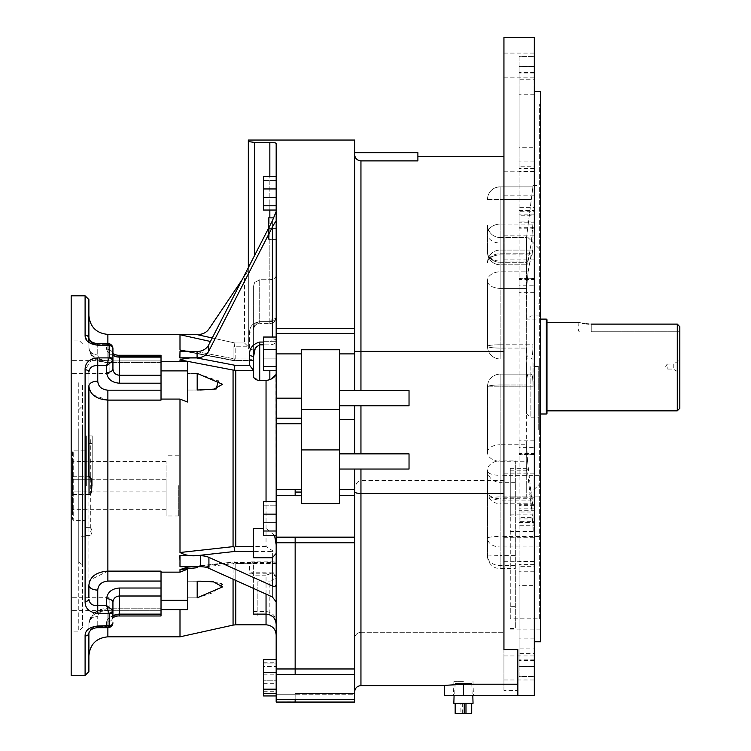 <?xml version="1.0" encoding="UTF-8"?>
<svg xmlns="http://www.w3.org/2000/svg" width="751" height="751" viewBox="0 0 751 751"><rect width="100%" height="100%" fill="white"/><g stroke="black" fill="none" stroke-linecap="round" stroke-linejoin="round"><path stroke-width="0.56" stroke-dasharray="3.75 2.82" d="M455.275 683.457L471.797 683.457L455.275 683.457M462.654 713.45L462.654 703.33L471.712 703.33L455.172 703.33L460.898 703.33L460.898 713.45L471.506 713.45M462.654 703.33L460.898 703.33M473.046 703.33L453.839 703.33M454.28 695.736L472.811 695.736L454.28 695.736M454.899 695.736L472.182 695.736L454.899 695.736M455.172 713.45L460.898 713.45M534.308 549.31L534.308 561.335L534.308 549.31M534.308 65.121L534.308 53.096L534.308 65.121M534.308 247.886L534.308 235.861L534.308 247.886M534.308 183.779L534.308 195.804L534.308 183.779M534.308 667.977L534.308 655.952L534.308 667.977M534.308 485.212L534.308 473.186L534.308 485.212M534.308 695.548L534.308 37.55M534.308 366.544L534.308 641.767L534.308 366.544M534.308 659.171L519.119 659.171L519.119 666.475L534.308 666.475L534.308 505.357L534.308 525.756L519.119 525.756L519.119 511.994L534.308 511.994M534.308 666.137L534.308 525.756M534.308 571.229L519.119 571.229L519.119 585.386L534.308 585.386L534.308 676.529L519.119 676.529L519.119 666.785L534.308 666.785M534.308 585.386L534.308 676.529L519.119 676.529L519.119 585.386M534.308 454.496L519.119 454.496L519.119 447.305L534.308 447.305L534.308 210.58L534.308 215.781L519.119 215.781L519.119 210.58L519.119 211.754L534.308 211.754M534.308 447.305L534.308 215.781M534.308 278.602L519.119 278.602L519.119 285.793L534.308 285.793L534.308 522.518L534.308 517.317L519.119 517.317L519.119 522.518L519.119 521.344L534.308 521.344M534.308 285.793L534.308 517.317M534.308 161.869L519.119 161.869L519.119 147.712L534.308 147.712L534.308 56.569L519.119 56.569L519.119 66.313L534.308 66.313M534.308 147.712L534.308 56.569L519.119 56.569L519.119 147.712M534.308 73.927L519.119 73.927L519.119 66.614L534.308 66.614L534.308 227.741L534.308 207.332L519.119 207.332L519.119 221.104L534.308 221.104M534.308 66.961L534.308 207.332M539.368 618.796L539.368 103.985L539.368 618.796L510.267 618.796L510.267 468.295L510.267 515.956L515.327 515.956L515.327 460.926L515.327 628.446L515.327 515.956M78.771 431.928L78.771 561.532L78.771 431.928M78.771 449.821L78.771 536.223L78.771 449.821M276.171 674.473L295.152 674.473L295.152 668.972L295.152 674.473L354.622 674.473L354.622 699.341L354.622 693.802L295.152 693.802L295.152 694.731L295.152 693.445L295.152 694.731L354.622 694.731L354.622 693.445L354.622 702.063L276.171 702.063L295.152 701.875L295.152 693.802L295.152 702.063L276.171 702.063L276.171 317.26C275.833 319.907 273.721 321.372 269.844 321.644C273.721 321.372 275.833 319.907 276.171 317.26L276.171 275.439C276.049 277.861 273.946 279.297 269.844 279.757C273.946 279.297 276.049 277.861 276.171 275.439L276.171 143.479C275.824 142.821 273.711 142.465 269.844 142.427L254.655 142.427L248.328 141.564M295.152 693.802L295.152 694.731L276.171 694.731L354.622 694.731L354.622 699.341L354.622 693.445L295.152 693.802M301.48 492.065L295.152 492.065L295.152 495.744L301.48 495.744L301.48 489.614L301.48 503.564L301.48 495.744M295.152 492.065L295.152 495.744L295.152 489.399L301.48 489.614L301.48 423.742L301.48 489.614M295.152 553.384L295.152 668.972L295.152 553.384M503.94 549.31L503.94 561.335L503.94 549.31M503.94 65.121L503.94 53.096L503.94 65.121M503.94 247.886L503.94 235.861L503.94 247.886M503.94 183.779L503.94 195.804L503.94 183.779M503.94 667.977L503.94 655.952L503.94 667.977M503.94 485.212L503.94 473.186L503.94 485.212M517.852 649.577L517.852 690.357L503.94 690.357L503.94 684.264L463.442 684.264C438.95 685.738 438.95 685.719 463.442 684.217M503.94 649.577L503.94 684.264M503.94 690.357L503.94 37.55M354.622 491.051L354.622 638.603C355.026 634.783 357.129 632.68 360.949 632.276L503.94 632.276L360.949 632.276L360.949 480.433C357.129 481.109 355.026 484.648 354.622 491.051L354.622 537.153L276.171 537.153M354.622 419.659L354.622 453.857L354.622 405.775L354.622 419.659L339.433 419.659L339.433 390.586L354.622 390.586L354.622 154.415L354.622 390.586L409.032 390.586L354.622 390.586L354.622 353.89L339.433 353.89L339.433 349.769L301.48 349.769L301.48 503.564L339.433 503.564L339.433 489.614L339.433 495.641L354.622 495.613M354.622 152.697L354.622 154.415L354.622 152.697L417.894 152.697L417.894 160.883L417.894 156.499L417.894 160.883L360.949 160.883L358.49 160.376M276.171 333.369L354.622 333.369L354.622 353.89M354.622 333.369L354.622 328.356L276.171 328.356M354.622 140.043L354.622 328.356M354.622 453.857L409.032 453.857L339.433 453.857L339.433 405.775L354.622 405.775L354.622 453.857L339.433 453.857L339.433 489.614L354.622 489.614M360.949 685.616L360.949 632.276C356.96 632.802 354.847 634.905 354.622 638.603L354.622 469.046L339.433 469.046L339.433 489.614M354.622 674.473L354.622 668.972L276.171 668.972M276.171 542.813L354.622 542.813L354.622 668.972M354.622 542.813L354.622 537.153M354.622 390.586L339.433 390.586L339.433 349.769L339.433 495.613M339.433 419.659L339.433 453.857L409.032 453.857L409.032 469.046L354.622 469.046M339.433 353.89L339.433 405.775L409.032 405.775L354.622 405.775M515.327 606.639L510.267 606.639L510.267 618.796M540.636 641.767L540.636 91.331M510.267 470.83L526.611 470.83L526.714 458.711L526.714 496.88L526.545 348.089L526.714 458.711L526.611 444.733L500.138 444.733L500.138 385L500.138 460.926A12.654 9.162 -0 0 0 487.483 470.088L487.483 555.975L487.483 470.088A12.654 12.251 0 0 0 500.138 482.339L500.138 555.59L515.327 555.59M487.483 225L487.483 252.139L487.483 225A12.654 12.523 -0 0 0 500.138 237.523L500.138 262.268L526.545 262.268L526.714 366.544L526.545 237.523L526.714 274.387L526.545 262.268L526.995 264.793L528.113 261.095L531.304 243.042L532.872 224.136L532.872 254.918L532.872 224.136L531.304 243.042L500.138 243.042A12.654 8.946 180 0 1 487.483 234.096A12.654 8.946 180 0 0 500.138 243.042L531.304 243.042L526.995 264.793L526.545 262.268L500.138 262.268L500.138 237.523L526.545 237.523L533.041 185.6L531.304 199.475L500.138 199.475L531.304 199.475L526.545 237.523L500.138 237.523L500.138 199.475L500.138 225L528.113 225L500.138 225L500.138 237.523A12.654 12.523 180 0 1 487.483 225L500.138 225L487.483 225M487.483 280.771L487.483 346.305L487.483 280.771A12.654 7.594 180 0 0 500.138 288.365L526.545 288.365L528.113 271.824L532.421 250.074L531.304 253.782L500.138 253.782A12.654 8.946 180 0 0 487.483 262.728A12.654 8.946 180 0 1 500.138 253.782L500.138 271.824A12.654 8.946 180 0 0 487.483 280.771A12.654 8.946 180 0 1 500.138 271.824L528.113 271.824L526.545 288.365L500.138 288.365L500.138 348.089L500.138 253.782L531.304 253.782L528.113 271.824L500.138 271.824L500.138 288.365A12.654 7.594 -0 0 1 487.483 280.771M503.94 480.433L360.949 480.433M339.433 390.586L409.032 390.586L409.032 405.775L339.433 405.775M444.461 695.736L517.852 695.736L517.852 690.357M276.171 489.399L295.152 489.614M301.48 353.89L301.48 423.742L301.48 353.89L276.171 353.89M487.483 452.318L487.483 386.793L487.483 452.318A12.654 7.594 0 0 1 500.138 444.733L500.138 461.264L527.577 461.264L531.802 500.082L500.138 500.082L500.138 461.264A12.654 8.946 -0 0 1 487.483 452.318M533.041 366.544L532.872 344.775L533.041 386.793L533.041 366.544L539.368 366.544L533.041 366.544M539.368 496.871L500.138 496.871L500.138 386.793L533.041 386.793C532.938 379.161 532.412 374.946 531.455 374.139L500.138 374.139L531.455 374.139C532.412 374.946 532.938 379.161 533.041 386.793L500.138 386.793L500.138 475.374C492.506 475.101 488.291 473.693 487.483 471.14M539.368 475.374L500.138 475.374L500.138 498.748L532.759 498.748L532.487 503.79L531.802 500.082M510.267 468.295L526.883 468.295L526.611 470.83C526.733 467.188 527.052 467.573 527.577 472.003L532.234 514.848L533.201 531.408L532.759 498.748M527.577 461.264L526.611 444.733M532.872 254.918L532.421 250.074L532.872 254.918L500.138 254.918A12.654 7.81 180 0 0 487.483 262.728A12.654 7.81 -0 0 1 500.138 254.918L500.138 344.775L532.872 344.775C532.872 353.167 532.346 357.898 531.304 358.959C532.346 357.898 532.872 353.167 532.872 344.775L500.138 344.775L500.138 254.918L532.872 254.918M528.113 358.959L500.138 358.959L528.113 358.959C527.258 358.396 526.742 354.772 526.545 348.089C526.742 354.772 527.258 358.396 528.113 358.959M528.113 374.139C527.258 374.702 526.742 378.326 526.545 385C526.742 378.326 527.258 374.702 528.113 374.139L500.138 374.139A12.654 12.654 0 0 0 487.483 386.793A12.654 12.654 0 0 1 500.138 374.139A12.654 12.654 0 0 0 487.483 386.793A12.654 12.654 0 0 1 500.138 374.139L500.138 385L526.545 385L500.138 385L500.138 374.139L500.138 386.793L500.138 374.139L528.113 374.139M510.267 606.639L510.267 515.956M515.327 496.852L510.267 496.852L515.327 496.852M339.433 469.046L339.433 453.857M357.41 159.775L356.453 158.968M355.655 157.954L354.735 155.645M354.669 155.204L354.622 154.415M463.442 695.736L453.444 695.736L473.44 695.736L463.442 695.736L463.442 684.264M463.442 681.307L453.895 681.307L463.442 681.307M515.327 565.569L500.138 565.569A12.654 9.594 180 0 1 487.483 555.975A12.654 12.654 0 0 0 500.138 568.629L500.138 546.953A12.654 8.693 180 0 1 487.483 538.26A12.654 1.812 180 0 1 500.138 536.449L500.138 496.871C492.365 497.059 488.15 498.166 487.483 500.185M500.138 358.959A12.654 12.654 0 0 1 487.483 346.305A12.654 12.654 0 0 0 500.138 358.959A12.654 12.654 0 0 1 487.483 346.305A12.654 12.654 0 0 0 500.138 358.959L500.138 348.089L526.545 348.089L500.138 348.089L500.138 358.959L500.138 344.775L500.138 358.959M487.483 491.135A12.654 12.654 0 0 0 500.138 503.79L500.138 498.748A12.654 7.613 180 0 1 487.483 491.135A12.654 8.946 -0 0 0 500.138 500.082L500.138 503.79L532.487 503.79M487.483 252.139A12.654 10.12 -0 0 0 500.138 262.268L500.138 264.793L500.138 262.268A12.654 10.12 180 0 1 487.483 252.139A12.654 8.946 180 0 0 500.138 261.095A12.654 8.946 180 0 1 487.483 252.139A12.654 12.654 0 0 0 500.138 264.793L500.138 243.042L500.138 261.095L528.113 261.095L500.138 261.095L500.138 264.793L526.995 264.793L500.138 264.793A12.654 12.654 0 0 1 487.483 252.139M500.138 186.915A12.654 12.56 -0 0 0 487.483 199.475L500.138 199.475L500.138 186.821L500.138 199.475L487.483 199.475A12.654 12.56 180 0 1 500.138 186.915L500.138 224.136A12.654 9.96 -0 0 0 487.483 234.096A12.654 9.96 180 0 1 500.138 224.136L532.872 224.136L500.138 224.136L500.138 186.915L532.872 186.915L500.138 186.915M273.815 217.865L268.576 217.865L268.576 239.381L268.576 228.21M276.077 239.381L268.576 239.381L276.171 239.372L276.171 228.623L268.576 228.623L276.171 228.623L276.077 239.381M263.517 672.323L276.171 672.323L276.171 659.707L276.171 663.95L263.517 663.95L276.171 663.95L276.171 693.417L276.171 659.707L263.517 659.707L263.517 695.952M276.171 659.707L276.171 680.81L263.517 680.81L276.171 680.81L276.171 693.417L276.171 672.323M276.171 666.484L276.171 695.952L276.171 662.241L276.171 666.484L263.517 666.484M263.517 683.335L276.171 683.335M263.517 662.241L276.171 662.241M263.517 674.849L276.171 674.849M263.517 691.709L276.171 691.709M263.517 689.174L276.171 689.174M263.517 693.417L276.171 693.417M276.171 176.335L263.517 176.335L263.517 210.045L263.517 176.335L263.517 197.429L276.171 197.429L276.171 210.045L276.171 176.335L276.171 210.045L276.171 176.335L276.171 197.429L263.517 197.429L263.517 210.045L276.171 210.045M263.517 180.578L276.171 180.578L263.517 180.578M263.517 188.952L276.171 188.952M263.517 205.802L276.171 205.802M276.171 337.039L263.517 337.039L263.517 370.75L263.517 337.039L263.517 358.133L276.171 358.133L276.171 370.75L276.171 337.039L276.171 370.75L276.171 337.039L276.171 358.133L263.517 358.133L263.517 370.75L276.171 370.75M263.517 341.283L276.171 341.283L263.517 341.283M276.171 501.537L263.517 501.537L263.517 535.247L263.517 501.537L263.517 522.63L276.171 522.63L276.171 535.247L276.171 501.537L276.171 535.247L276.171 501.537L276.171 522.63L263.517 522.63L263.517 535.247L276.171 535.247M263.517 505.78L276.171 505.78L263.517 505.78M263.517 349.656L276.171 349.656M263.517 366.507L276.171 366.507M263.517 514.153L276.171 514.153M263.517 531.004L276.171 531.004M93.143 394.942L107.872 400.105L161.024 400.105L161.024 398.875L161.024 400.105L161.024 399.081L179.996 399.081L187.59 402.048L187.59 361.606L187.59 402.048L187.59 361.606L161.024 361.606L161.024 366.159L161.024 356.312L119.259 356.312L119.259 355.251C117.297 355.411 115.1 354.801 112.669 353.421L112.932 354.425A6.327 5.266 -0 0 0 106.604 349.159A6.327 5.266 0 0 1 112.932 354.425L112.932 362.451L112.932 354.425C113.335 356.04 115.447 356.941 119.259 357.11L161.024 357.11L161.024 355.251L161.024 361.606L161.024 360.902L161.024 361.606L161.024 360.902L107.872 360.902C96.241 360.001 89.913 355.561 88.89 347.572L88.89 315.42M161.024 399.081L161.024 366.159L161.024 375.218L119.259 375.218C115.447 374.824 113.335 372.731 112.932 368.957A6.327 3.511 0 0 1 106.604 372.468C107.412 378.936 111.627 382.522 119.259 383.198L161.024 383.198L161.024 375.218M161.024 357.11L161.024 383.198M234.425 369.83L233.063 370.046L233.063 546.644L234.425 547.197L235.795 546.503L235.795 370.299L234.425 369.83L234.828 365.258L196.659 357.936C190.435 357.598 184.877 358.246 179.996 359.879L179.996 361.606L187.59 361.606L161.024 361.606L161.024 360.902L107.872 360.902L107.872 334.402M119.259 355.251L119.259 356.312C111.627 355.861 107.412 353.477 106.604 349.159C107.412 353.477 111.627 355.861 119.259 356.312L161.024 356.312L161.024 355.251L119.259 355.251L119.259 383.198M193.129 566.695L187.825 567.08L179.996 569.615L179.996 572.14L187.59 569.174L187.59 609.615L187.59 569.174L187.59 609.615L161.024 609.615L161.024 605.062L161.024 615.97L161.024 609.615L161.024 610.319L161.024 609.615L161.024 610.319L107.872 610.319C96.241 611.22 89.913 615.66 88.89 623.649L88.89 632.962L88.89 623.649C89.942 615.651 96.269 611.211 107.872 610.319L107.872 627.667M179.996 572.14L161.024 572.14L161.024 571.126L107.872 571.126L90.27 579.885M161.024 572.14L161.024 605.062L161.024 572.356L161.024 588.024L119.259 588.024C111.627 588.709 107.412 592.286 106.604 598.763A6.327 3.511 180 0 1 112.932 602.274C113.335 598.491 115.447 596.407 119.259 596.003L161.024 596.003L161.024 614.121L119.259 614.121C115.447 614.29 113.335 615.182 112.932 616.806L112.932 602.274M161.024 609.615L187.59 609.615L161.024 609.615L161.024 610.319L107.872 610.319L107.872 608.77L107.872 610.263C101.582 610.713 98.203 612.713 97.752 616.28C98.193 612.722 101.563 610.713 107.872 610.263L161.024 610.263L107.872 610.263L107.872 608.77L107.872 636.829M119.259 588.024L119.259 615.97L161.024 615.97L161.024 614.121M71.176 295.81L71.176 675.421M89.754 340.663L88.89 338.26A3.793 3.004 -0 0 0 85.098 335.256L85.239 336.767M86.938 340.485L88.196 341.846M107.872 343.564L107.872 360.902C96.269 360.02 89.942 355.57 88.89 347.572A8.862 7.369 180 0 0 97.752 354.941C98.193 358.499 101.563 360.508 107.872 360.968C101.582 360.518 98.203 358.509 97.752 354.941A8.862 7.369 180 0 1 88.89 347.572L88.89 338.26L88.89 347.572L88.89 342.437L97.752 345.207L109.139 345.638A3.793 2.797 180 0 1 112.932 348.436L112.744 347.253A3.793 2.732 -19.8 0 0 112.631 346.727L112.631 346.727A3.793 2.732 -19.8 0 0 109.064 345.207L108.013 343.564L106.604 344.625C109.74 344.108 111.786 344.981 112.744 347.253C111.786 344.981 109.74 344.108 106.604 344.625L108.013 343.564L97.752 343.564L97.752 345.207M112.744 360.959L112.932 359.982A3.793 2.563 -0 0 0 109.139 357.42L109.064 357.889A3.793 2.478 -161.9 0 1 112.744 360.959L106.604 365.662L106.604 372.468M88.89 597.712L88.89 372.092C89.51 367.474 92.467 365.333 97.752 365.662L106.604 365.662L109.064 357.889L94.429 358.246M91.885 359.091L85.098 369.774A3.793 2.319 180 0 1 88.89 372.092L88.89 494.158L89.031 476.754L90.993 479.345L92.157 489.089L88.89 494.158L88.89 585.17A8.862 4.91 -0 0 0 97.752 590.079C98.193 584.738 101.563 581.734 107.872 581.049L161.024 581.049M106.604 598.763L106.604 605.569L97.752 605.569C92.476 605.888 89.529 603.748 88.89 599.138A3.793 2.319 0 0 1 85.098 601.457C85.013 608.404 89.228 612.365 97.752 613.332L109.064 613.332L109.139 613.811A3.793 2.563 180 0 0 112.932 611.248L112.932 622.786L112.744 610.272A3.793 2.478 -18.1 0 1 109.064 613.332L106.604 605.569L112.744 610.272M109.139 625.583L109.064 626.015A3.793 2.732 -160.2 0 0 112.631 624.494L112.631 624.494A3.793 2.732 -160.2 0 0 112.744 623.978C111.786 626.24 109.74 627.123 106.604 626.606C109.74 627.123 111.786 626.24 112.744 623.978L112.932 622.786A3.793 2.797 0 0 1 109.139 625.583L109.139 613.811M97.752 626.015C89.228 627.066 85.013 630.389 85.098 635.966A3.793 3.004 180 0 0 88.89 632.962C89.51 629.3 92.467 627.179 97.752 626.606C92.476 627.188 89.529 629.3 88.89 632.962C90.12 629.723 93.077 627.958 97.752 627.667L97.752 626.606L106.604 626.606L108.013 627.667L106.604 626.606L106.604 622.063A6.327 5.266 180 0 0 112.932 616.806A6.327 5.266 180 0 1 106.604 622.063C107.412 617.754 111.627 615.36 119.259 614.909L161.024 614.909L119.259 614.909C111.627 615.36 107.412 617.754 106.604 622.063L106.604 626.606L97.752 626.606L97.752 616.28A8.862 7.369 -0 0 0 88.89 623.649A8.862 7.369 0 0 1 97.752 616.28L97.752 627.667L97.752 626.015L109.064 626.015L108.013 627.667L97.752 627.667M88.89 655.801L88.89 632.962M161.024 596.003L161.024 588.024M82.563 429.243L82.563 565.334L82.563 429.243M82.563 385.404L82.563 627.338L82.563 385.404M71.176 382.719L71.176 631.131L71.176 382.719M71.176 479.354L71.176 494.468L71.176 479.354M71.176 362.498L71.176 373.51L71.176 362.498M71.176 599.608L71.176 610.619L71.176 599.608M161.024 390.182L107.872 390.182C101.582 389.506 98.203 386.493 97.752 381.142A8.862 4.91 180 0 0 88.89 386.061M89.726 581.011L89.247 582.457M89.125 582.954L88.89 585.17M89.116 388.201L92.289 394.106M97.752 343.564L97.752 354.941L97.752 344.625L106.604 344.625L106.604 349.159L106.604 344.625L97.752 344.625L97.752 343.564C93.077 343.273 90.12 341.508 88.89 338.26C89.51 341.93 92.467 344.052 97.752 344.625L90.608 341.696M248.328 348.746L253.387 350.032L253.387 286.478L254.655 282.46L253.387 286.478L253.387 350.032L248.328 348.746L248.328 267.666L248.328 348.746L248.328 270.501L244.535 276.133L248.328 270.501L248.328 348.746M276.171 373.369L276.171 340.813A3.793 1.896 -0 0 0 272.369 338.917L269.844 342.052L272.369 338.917A3.793 1.896 0 0 1 276.171 340.813C275.899 343.216 273.786 344.559 269.844 344.84C273.796 344.549 275.908 343.207 276.171 340.813L276.171 584.4L275.927 374.674M274.537 535.247L266.042 528.507L263.517 528.507M266.042 594.088L266.042 575.172L273.542 572.825L276.171 579.734L276.171 620.495C275.889 617.848 273.777 616.336 269.844 615.942L267.741 615.97M272.369 562.405L274.275 561.898L276.161 563.569L276.171 601.936L272.369 596.932L272.369 562.405L234.828 562.405L196.659 566.63L234.828 562.405L249.595 562.405L249.595 573.248L251.491 572.741L273.542 572.825L272.369 573.248L272.369 596.932L208.919 568.329L208.919 557.364A12.654 6.327 180 0 0 200.442 555.74L179.996 555.74L179.864 566.63L196.659 566.63L179.864 566.63L179.864 555.674L196.659 555.674L234.828 551.45L234.425 547.197M253.387 588.38L253.387 563.794L253.387 611.502L266.042 611.502C272.313 612.29 275.692 615.867 276.171 622.232M271.167 379.02L266.042 380.55L259.715 380.55L259.715 344.84L269.844 344.84L263.517 344.84M266.042 380.55L266.042 546.503L273.092 551.027L276.171 551.328M234.425 562.997L233.063 563.719L234.425 562.997L235.795 563.569L234.425 562.997L234.828 562.405L234.425 562.997M234.425 360.705L233.063 360.18L235.795 360.442L234.462 360.827L234.828 358.931L234.425 360.705M242.207 279.588L244.535 276.133L244.535 342.982L244.535 276.133L209.069 328.816A12.654 12.654 0 0 1 198.574 334.402L179.996 334.721L210.458 341.47M253.387 528.507L253.387 557.74M234.828 551.45L272.369 551.45L272.369 585.977C274.659 586.803 275.927 586.278 276.171 584.4L276.171 579.734M251.491 572.741L253.387 574.637M253.387 563.794L235.795 563.569L235.795 580.448M249.595 562.405L251.491 561.898L253.378 563.569M274.275 561.898L251.491 561.898M233.063 579.209L233.063 563.719L203.99 566.949L233.063 563.719L233.063 625.104M190.407 568.46L197.344 567.69M272.369 551.45L273.092 551.027M233.063 546.644L179.996 552.501C184.877 555.167 190.435 556.219 196.659 555.674M212.242 337.978L234.828 342.982L244.535 342.982L234.828 342.982L234.425 346.643L234.828 342.982L196.659 334.533M244.535 342.982L248.318 346.774L235.795 346.774L235.795 360.442L235.795 346.774L248.318 346.774L244.535 342.982M263.517 342.052L259.715 342.052C252.496 344.08 249.125 348.642 249.595 355.73A3.793 1.896 0 0 1 253.387 357.626L253.387 375.81L253.378 370.299L249.595 365.258L234.828 365.258M256.298 346.69L259.715 344.84L259.715 342.052M179.996 359.879L233.063 370.046M196.659 357.936L179.996 357.823L197.081 357.823A12.654 10.955 -0 0 0 208.647 351.318L208.647 344.991L272.369 220.813L276.171 211.519L276.171 221.648C275.927 220.972 274.659 222.803 272.369 227.14L272.369 337.039M186.755 351.299L233.063 360.18L179.996 349.994L181.789 350.726L196.659 351.609L234.828 358.931L249.595 358.931L253.378 360.442L249.595 358.931L249.595 332.139A3.793 1.896 180 0 0 253.387 330.243C254.148 325.596 256.26 323.381 259.715 323.597L259.715 321.7L259.715 323.597L269.844 323.597L269.844 321.7L259.715 321.7C253.143 322.705 249.764 326.187 249.595 332.139C249.773 326.178 253.153 322.695 259.715 321.7L269.844 321.7L269.844 323.597C273.345 323.54 275.448 321.428 276.171 317.26A3.793 1.896 0 0 1 272.369 319.156L272.369 220.813L272.369 319.156L269.844 321.7L272.369 319.156A3.793 1.896 180 0 0 276.171 317.26C275.899 320.968 273.786 323.08 269.844 323.597L269.844 321.644L259.715 321.644C255.359 322.761 253.247 325.624 253.387 330.243L253.387 357.626L253.387 330.243C253.228 325.643 255.34 322.78 259.715 321.644L269.844 321.644L269.844 279.757L259.715 279.757L254.655 282.46L259.715 279.757L269.844 279.757L269.844 217.865M252.88 360.827L234.462 360.827L181.789 350.726L234.462 360.827L252.88 360.827M253.387 360.33L253.387 350.032L253.387 360.33M190.472 351.496L179.864 351.609L196.659 351.609L234.828 358.931L249.595 358.931L249.595 332.139A3.793 1.896 -0 0 0 253.387 330.243L253.387 286.478L253.387 330.243C254.035 325.709 256.147 323.493 259.715 323.597L259.715 279.757L259.715 323.597L269.844 323.597L269.844 142.427M276.171 211.519L276.171 221.648M208.647 344.991A12.654 10.955 180 0 1 197.081 351.496L197.081 357.823M200.442 555.74L200.442 566.695A12.654 6.327 0 0 1 208.919 568.329M253.387 357.626L253.387 375.81M253.81 377.462L259.715 380.55M276.171 620.495L276.171 570.422C276.678 575.529 274.575 579.35 269.844 581.903L269.844 615.942M179.996 357.823L179.996 351.496L197.081 351.496M208.647 351.318L272.369 227.14M179.864 357.936L179.996 351.496M200.442 566.695L179.996 566.695M272.369 585.977L208.919 557.364M276.171 601.936L276.171 584.4M257.189 581.903L257.189 615.97L257.189 581.903L269.844 581.903M253.387 611.502L253.387 614.121M222.409 584.588L212.336 592.933L197.184 597.824L197.184 581.218L187.59 581.19L187.59 597.824L187.59 581.19L200.057 581.19M197.184 597.824L187.59 597.824L197.184 597.824M207.483 581.358L220.062 583.236M187.59 390.013L187.59 373.397L187.59 390.032L197.184 390.013L187.59 390.013M200.057 390.032L197.184 390.013L197.184 373.397L187.59 373.397L197.184 373.397L218.278 380.954M187.59 600.321L161.024 600.321M187.59 370.9L161.024 370.9M179.996 361.606L161.024 361.606M179.996 399.081L179.996 552.501M179.996 334.721L179.996 349.994M179.996 609.615L179.996 636.829M276.171 563.794L276.171 570.422M85.098 449.821L85.098 536.223L85.098 449.821M85.098 535.332L85.098 435.89L85.098 535.332L85.727 535.332L85.727 435.89L85.727 535.332M85.858 485.615L85.858 520.415L85.858 485.615M85.098 450.056L85.098 521.166L85.098 450.056L85.858 450.816L73.711 450.816L73.711 520.415L73.711 450.816L72.443 452.083L72.443 519.148L72.443 452.083M85.098 527.634L85.098 443.597L85.098 527.634L85.727 527.634L85.727 443.597L85.727 527.634M109.139 362.498L109.139 373.51L109.139 362.498M109.139 599.608L109.139 610.619L109.139 599.608M538.73 366.544L538.73 429.816L538.73 366.544M539.368 361.672L539.368 429.816L539.368 361.672M519.119 659.171L519.119 653.342L534.308 653.342M519.119 666.137L519.119 525.756M534.308 508.136L519.119 508.136L519.119 511.994M519.119 508.136L519.119 505.357L519.119 510.305L534.308 510.305M534.308 638.876L519.119 638.876L519.119 510.305M519.119 638.876L519.119 653.342M519.119 571.229L519.119 566.292L534.308 566.292M534.308 660.561L519.119 660.561L519.119 666.785M519.119 660.561L519.119 648.075L534.308 648.075M534.308 564.602L519.119 564.602L519.119 648.075M519.119 564.602L519.119 566.292M534.308 214.119L519.119 214.119L519.119 211.754M519.119 447.305L519.119 215.781M519.119 454.496L519.119 453.604L534.308 453.604M534.308 440.818L519.119 440.818L519.119 453.604M519.119 214.119L519.119 228.783L534.308 228.783M519.119 440.818L519.119 228.783M534.308 518.969L519.119 518.969L519.119 521.344M519.119 285.793L519.119 517.317M519.119 278.602L519.119 279.494L534.308 279.494M534.308 292.28L519.119 292.28L519.119 279.494M519.119 518.969L519.119 504.315L534.308 504.315M519.119 292.28L519.119 504.315M519.119 161.869L519.119 166.806L534.308 166.806M534.308 72.528L519.119 72.528L519.119 66.313M519.119 72.528L519.119 85.023L534.308 85.023M534.308 168.496L519.119 168.496L519.119 85.023M519.119 168.496L519.119 166.806M519.119 73.927L519.119 79.747L534.308 79.747M519.119 66.961L519.119 207.332M534.308 224.953L519.119 224.953L519.119 221.104M519.119 224.953L519.119 227.741L519.119 222.784L534.308 222.784M534.308 94.222L519.119 94.222L519.119 222.784M519.119 94.222L519.119 79.747M72.443 491.943L72.443 461.574L72.443 509.657L72.443 491.943L78.771 491.943L72.443 491.943M166.084 479.288L92.204 479.288L166.084 479.288L166.084 461.574L166.084 509.657L166.084 479.288M166.084 491.943L78.771 491.943L166.084 491.943M166.084 485.615L166.084 515.984L166.084 485.615M178.738 485.615L178.738 515.984L178.738 485.615M92.204 479.288L85.098 479.288L92.204 479.288M85.098 479.288L78.771 479.288L85.098 479.288M78.771 479.288L72.443 479.288L78.771 479.288M539.368 362.649L539.368 417.162L539.368 362.649M526.573 366.544L526.573 413.998L526.573 366.544M530.882 366.544L530.882 417.162L530.882 366.544M591.244 331.745L679.824 331.745L679.824 330.994L679.824 331.745L591.244 331.745L591.244 330.994L578.589 330.994L591.244 330.994L591.244 331.745M677.289 410.835L677.289 324.103L588.643 324.028M586.353 323.822L584.203 323.521M582.363 323.183L579.537 322.517M578.833 322.329L578.589 330.994L579.35 331.745M546.963 413.369L546.963 319.729M546.963 410.835L546.963 322.263L546.963 410.835M546.324 319.1L546.324 413.998M540.636 413.998L526.573 413.998L530.882 417.162L539.368 417.162M679.824 326.751L679.824 330.994L591.244 330.994L679.824 330.994L679.824 326.751L679.824 408.3M679.824 360.217L679.824 372.871L679.824 360.217L673.243 364.019L673.243 369.079L673.243 364.019L667.17 364.019L667.17 369.079L667.17 364.019L665.715 366.544L667.17 369.079L673.243 369.079L679.824 372.871M92.204 485.615L92.204 435.89L92.204 485.615M86.365 485.615L86.365 435.89L86.365 485.615M455.378 713.45L455.378 703.33M471.14 703.33L471.14 713.45M503.94 351.365L360.949 351.365L360.949 160.883M510.267 628.446L515.327 628.446M539.368 536.449L500.138 536.449L500.138 546.953L539.368 546.953M515.327 482.339L500.138 482.339L500.138 460.926L515.327 460.926M360.949 390.586L360.949 351.365L354.622 351.365M360.949 453.857L360.949 405.775M276.171 423.742L301.48 423.742M301.48 418.185L276.171 418.185M301.48 398.18L276.171 398.18M533.201 531.408L510.267 531.408M527.577 472.003L510.267 472.003M510.267 514.848L532.234 514.848M339.433 409.717L301.48 409.717M339.433 449.915L301.48 449.915M487.483 555.975L500.138 555.59L500.138 568.629L515.327 568.629M500.138 253.782L500.138 250.074L500.138 253.782M500.138 224.136L500.138 243.042L500.138 224.136M487.483 386.793A12.654 1.793 180 0 1 500.138 385A12.654 1.793 180 0 0 487.483 386.793L500.138 386.793L487.483 386.793M487.483 346.305A12.654 1.793 180 0 0 500.138 348.089A12.654 1.793 -0 0 1 487.483 346.305A12.654 1.521 180 0 1 500.138 344.775A12.654 1.521 -0 0 0 487.483 346.305M85.098 295.81L85.098 335.256M109.139 345.638L109.139 357.42M85.098 369.774L85.098 601.457M85.098 635.966L85.098 675.421M107.872 581.049L107.872 390.182M78.771 382.719L78.771 631.131L78.771 382.719M97.752 381.142L97.752 357.889M107.872 360.968L161.024 360.968L107.872 360.968L107.872 362.451L107.872 360.968M97.752 613.332L97.752 590.079M119.259 615.97L119.259 614.909L119.259 615.97C117.297 615.82 115.1 616.43 112.669 617.801L112.932 616.806M254.655 255.331L254.655 142.427M266.042 528.507L266.042 501.537M266.042 611.502L266.042 614.121L266.042 611.502M266.042 615.97L266.042 624.804M235.795 624.804L235.795 563.569L276.161 563.569M233.063 360.18L233.063 346.474L233.063 360.18M249.595 573.248L272.369 573.248M266.042 575.172L253.387 575.172M266.042 546.503L235.795 546.503M269.844 370.75L269.844 379.687M249.595 355.73L249.595 365.258M235.795 370.299L253.378 370.299M253.378 360.442L235.795 360.442L253.378 360.442M269.844 210.045L269.844 176.335M295.152 495.698L276.171 495.698M591.244 330.994L591.244 324.103L591.244 330.994M455.087 683.457L454.712 695.736M471.797 683.457L472.182 695.736M503.94 695.548L517.852 695.548M510.267 629.113L540.636 629.113M539.368 103.985L540.636 103.985M510.267 496.88L526.714 496.88L539.368 484.226M354.622 699.341L276.171 699.341M533.041 185.6L539.368 185.6M539.368 248.872L526.714 236.218M453.895 681.307L453.444 695.736M472.989 681.307L473.44 695.736M500.138 250.074L532.421 250.074L500.138 250.074A12.654 12.654 0 0 0 487.483 262.728A12.654 12.654 0 0 1 500.138 250.074M500.138 186.821L532.891 186.821L500.138 186.821A12.654 12.654 0 0 0 487.483 199.475A12.654 12.654 0 0 1 500.138 186.821M295.152 693.445L354.622 693.445L295.152 693.445M82.563 343.892L78.771 340.09L71.176 340.09M82.563 627.338L78.771 631.131L71.176 631.131M161.024 362.451L107.872 362.451C98.306 363.24 91.979 358.283 88.89 347.572C90.524 360.762 99.686 361.212 107.872 362.451L161.024 362.451M161.024 608.77L107.872 608.77C99.686 610.019 90.524 610.46 88.89 623.649C91.979 612.947 98.306 607.981 107.872 608.77L161.024 608.77M112.932 348.436L112.631 346.727C111.552 344.671 110.012 343.611 108.013 343.564M112.932 622.786L112.631 624.494C111.552 626.559 110.012 627.611 108.013 627.667M78.771 409.689L82.563 405.897M78.771 561.532L82.563 565.334M187.825 567.08L234.612 561.898L187.825 567.08M199.804 581.19L187.59 581.19L199.804 581.19M199.804 390.032L187.59 390.032L199.804 390.032M85.098 434.998L78.771 434.998M85.098 536.223L78.771 536.223M85.098 521.166L85.858 520.415L73.711 520.415L72.443 519.148M85.727 435.89L85.098 435.89M85.727 443.597L85.098 443.597M89.031 476.754L71.176 476.754L89.031 476.754M89.031 494.468L71.176 494.468L89.031 494.468M109.139 360.602L71.176 360.602L109.139 360.602M109.139 373.51L71.176 373.51L109.139 373.51M109.139 597.712L71.176 597.712L109.139 597.712M109.139 610.619L71.176 610.619L109.139 610.619M539.368 429.816L538.73 429.816L539.368 430.445M539.368 303.282L538.73 303.282L539.368 302.644M519.119 666.475L534.308 666.475M534.308 505.357L519.119 505.357M534.308 561.598L519.119 561.598M519.119 210.58L534.308 210.58M519.119 454.787L534.308 454.787M519.119 522.518L534.308 522.518M519.119 278.311L534.308 278.311M534.308 171.5L519.119 171.5M519.119 66.614L534.308 66.614M534.308 227.741L519.119 227.741M503.94 497.228L534.308 497.228M503.94 473.186L534.308 473.186M503.94 679.993L534.308 679.993M503.94 655.952L534.308 655.952M503.94 195.804L534.308 195.804M503.94 171.763L534.308 171.763M503.94 259.912L534.308 259.912M503.94 235.861L534.308 235.861M503.94 77.146L534.308 77.146M503.94 53.096L534.308 53.096M503.94 561.335L534.308 561.335M503.94 537.294L534.308 537.294M166.084 461.574L72.443 461.574M166.084 509.657L72.443 509.657M178.738 455.247L166.084 455.247M178.738 515.984L166.084 515.984M539.368 315.936L530.882 315.936L526.573 319.1L540.636 319.1M86.365 535.332L92.204 535.332L90.73 531.483L90.73 439.739L92.204 435.89L86.365 435.89M86.365 527.634L92.204 527.634L90.73 531.483L90.73 439.739L92.204 443.597L86.365 443.597"/><path stroke-width="1.13" d="M454.073 695.736L453.839 703.33L473.046 703.33L472.811 695.736M471.506 703.33L471.506 713.45L455.172 713.45L455.172 703.33M463.442 684.264C438.95 685.738 438.95 685.719 463.442 684.217L517.852 684.217L517.852 649.577L503.94 649.577L503.94 37.55L534.308 37.55L534.308 695.548L517.852 695.548M295.152 699.341L295.152 702.063L295.152 699.341L276.171 699.341L276.171 702.063L354.622 702.063L354.622 699.341L295.152 699.341M354.622 668.972L354.622 674.473L295.152 674.473L295.152 553.384L295.152 668.972L354.622 668.972L354.622 542.813L295.152 542.813L295.152 537.153L354.622 537.153L354.622 542.813M276.171 674.473L295.152 674.473L295.152 668.972L276.171 668.972L276.171 699.341M301.48 495.744L295.152 495.744L295.152 489.399L276.171 489.399L276.171 668.972M503.94 493.435L360.949 493.435L360.949 685.616C357.11 685.982 354.998 688.094 354.622 691.943M517.852 684.217L517.852 695.736L444.461 695.736L444.461 685.616L360.949 685.616M269.844 176.335L269.844 142.427C273.702 142.465 275.814 142.821 276.171 143.479L276.171 328.356L354.622 328.356L354.622 140.043L248.328 140.043L248.328 267.666L248.328 141.564L254.655 142.427L254.655 255.331M354.622 328.356L354.622 390.586M354.622 152.697L417.894 152.697L417.894 160.883L360.949 160.883L360.949 390.586M354.622 405.775L354.622 453.857M354.622 419.659L339.433 419.659M354.622 469.046L354.622 489.614L339.433 489.614M354.622 537.153L354.622 489.614M354.622 674.473L354.622 699.341M301.48 349.769L339.433 349.769L339.433 503.564L301.48 503.564L301.48 349.769M295.152 553.384L295.152 542.813L295.152 553.384M301.48 489.614L295.152 489.614M339.433 405.775L409.032 405.775L409.032 390.586L339.433 390.586M339.433 469.046L409.032 469.046L409.032 453.857L339.433 453.857M534.308 91.331L540.636 91.331L540.636 641.767L534.308 641.767M354.622 154.415C354.96 158.311 357.072 160.461 360.949 160.883M358.49 160.376L357.41 159.775M356.453 158.968L355.655 157.954M354.622 491.933C354.96 492.834 357.072 493.332 360.949 493.435L360.949 469.046M268.576 228.21L268.576 217.865L273.815 217.865M276.171 695.952L263.517 695.952L263.517 659.707L276.171 659.707M263.517 672.323L276.171 672.323M263.517 689.174L276.171 689.174M263.517 693.417L276.171 693.417M276.171 370.75L263.517 370.75L263.517 337.039L276.171 337.039M263.517 349.656L276.171 349.656M263.517 366.507L276.171 366.507M276.171 535.247L263.517 535.247L263.517 501.537L276.171 501.537M263.517 514.153L276.171 514.153M263.517 531.004L276.171 531.004M276.171 210.045L263.517 210.045L263.517 176.335L276.171 176.335M263.517 188.952L276.171 188.952M263.517 205.802L276.171 205.802M161.024 383.198L119.259 383.198C111.627 382.522 107.412 378.936 106.604 372.468A6.327 3.511 -0 0 0 112.932 368.957L112.932 348.436L112.932 368.957C113.335 372.731 115.447 374.824 119.259 375.218L161.024 375.218L161.024 400.105L107.872 400.105C96.241 399.232 89.913 394.557 88.89 386.061L89.031 494.468M119.259 355.251L161.024 355.251L161.024 357.11L119.259 357.11C115.447 356.941 113.335 356.04 112.932 354.425L112.669 353.421C115.1 354.801 117.297 355.411 119.259 355.251L119.259 383.198M161.024 375.218L161.024 357.11M161.024 581.049L107.872 581.049C101.582 581.725 98.203 584.738 97.752 590.079A8.862 4.91 0 0 1 88.89 585.17C89.942 576.655 96.269 571.98 107.872 571.126L161.024 571.126L161.024 596.003L119.259 596.003C115.447 596.407 113.335 598.491 112.932 602.274L112.932 616.806C113.335 615.182 115.447 614.29 119.259 614.121L161.024 614.121L161.024 596.003M161.024 614.121L161.024 615.97L119.259 615.97L119.259 588.024L161.024 588.024M85.098 675.421L88.89 671.619L88.89 632.962A3.793 3.004 180 0 1 85.098 635.966L85.098 675.421L71.176 675.421L71.176 295.81L85.098 295.81L88.89 299.602L88.89 338.26L88.89 299.602M109.139 345.638L109.064 345.207A3.793 2.732 -19.8 0 1 112.631 346.727L112.631 346.727A3.793 2.732 -19.8 0 1 112.744 347.253L112.932 348.436A3.793 2.797 180 0 0 109.139 345.638L109.139 357.42A3.793 2.563 0 0 1 112.932 359.982L112.744 360.959A3.793 2.478 -161.9 0 0 109.064 357.889L109.139 357.42M97.752 345.207C89.228 344.155 85.013 340.841 85.098 335.256A3.793 3.004 0 0 1 88.89 338.26C90.12 341.508 93.077 343.273 97.752 343.564L97.752 345.207L109.064 345.207L108.013 343.564L97.752 343.564M85.239 336.767L86.938 340.485M88.196 341.846L88.89 342.437L88.89 315.42C90.017 326.948 96.344 333.275 107.872 334.402L107.872 343.564M94.429 358.246L91.885 359.091M85.098 635.966C85.013 630.389 89.228 627.066 97.752 626.015L109.139 625.583A3.793 2.797 -0 0 0 112.932 622.786L112.744 623.978A3.793 2.732 -160.2 0 1 112.631 624.494L112.631 624.494A3.793 2.732 -160.2 0 1 109.064 626.015L108.013 627.667L97.752 627.667L97.752 626.015M112.744 610.272L112.932 611.248A3.793 2.563 180 0 1 109.139 613.811L109.064 613.332A3.793 2.478 -18.1 0 0 112.744 610.272L106.604 605.569L106.604 598.763C107.412 592.286 111.627 588.709 119.259 588.024M97.752 613.332C89.228 612.365 85.013 608.404 85.098 601.457A3.793 2.319 -0 0 0 88.89 599.138C89.51 603.757 92.467 605.897 97.752 605.569L106.604 605.569L109.064 613.332L97.752 613.332L97.752 590.079M106.604 372.468L106.604 365.662L97.752 365.662C92.476 365.333 89.529 367.483 88.89 372.092A3.793 2.319 180 0 0 85.098 369.774C85.013 362.827 89.228 358.865 97.752 357.889L109.064 357.889L106.604 365.662L112.744 360.959M88.89 494.158C92.805 498.12 92.805 473.111 88.89 477.063L88.89 386.061A8.862 4.91 180 0 1 97.752 381.142C98.193 386.483 101.563 389.497 107.872 390.182L161.024 390.182M88.89 671.619L88.89 655.801C90.017 644.274 96.344 637.946 107.872 636.829L107.872 627.667M88.89 585.17L88.89 597.712M112.932 602.274L112.932 608.77L112.932 602.274A6.327 3.511 180 0 0 106.604 598.763M90.27 579.885L89.726 581.011M89.247 582.457L89.125 582.954M88.89 386.192L89.116 388.201M92.289 394.106L93.143 394.942M90.608 341.696L89.754 340.663M263.517 344.84L259.715 344.84L259.715 380.55L266.042 380.55L269.844 379.687C273.89 377.903 275.993 375.8 276.171 373.369M276.171 544.71L274.537 535.247M275.927 374.674L271.167 379.02M234.425 547.197L233.063 546.644L233.063 370.046L235.795 370.299L235.795 546.503L234.425 547.197L234.828 551.45L196.659 555.674C190.435 556.228 184.877 555.167 179.996 552.501L233.063 546.644M276.171 584.4C275.927 586.278 274.659 586.803 272.369 585.977L272.369 557.74L276.171 553.449M208.919 568.329A12.654 6.327 -0 0 0 200.442 566.695L200.442 555.74A12.654 6.327 180 0 1 208.919 557.364L208.919 568.329L272.369 596.932L276.171 601.936M197.344 567.69L179.996 569.615L187.825 567.08L193.129 566.695M161.024 609.615L187.59 609.615L187.59 569.174L179.996 572.14L179.996 569.615L190.407 568.46M210.458 341.47L179.996 334.721L196.659 334.533L212.242 337.978M259.715 380.55C255.65 380.053 253.538 378.476 253.387 375.81L253.387 357.626A3.793 1.896 -0 0 0 249.595 355.73C249.107 348.671 252.477 344.118 259.715 342.052L259.715 344.84C254.814 347.441 252.702 351.703 253.387 357.626L253.387 370.45L235.795 370.299M233.063 370.046L179.996 359.879C184.877 358.246 190.435 357.598 196.659 357.936L234.828 365.258L249.595 365.258L253.378 370.299M234.828 365.258L234.425 369.83M196.659 357.936L179.864 357.936L179.996 351.496L197.081 351.496A12.654 10.955 180 0 0 208.647 344.991L208.647 351.318L272.369 227.14C274.659 222.803 275.927 220.972 276.171 221.648M253.387 357.626L255.237 348.304M255.237 348.295L256.298 346.69M190.472 351.496L181.789 350.726L179.996 349.994L186.755 351.299M276.171 211.519L272.369 220.813L208.647 344.991M208.647 351.318A12.654 10.955 0 0 1 197.081 357.823L197.081 351.496M242.207 279.588L209.069 328.816A12.654 12.654 0 0 1 198.574 334.402L179.996 334.402L196.659 334.533M253.387 375.81L253.81 377.462M179.996 357.823L197.081 357.823M179.864 357.936L179.996 351.496M200.442 566.695L179.996 566.695L179.996 561.222L179.996 566.695M200.442 555.74L179.996 555.74L179.996 561.222L179.864 555.674L196.659 555.674M272.369 585.977L208.919 557.364M272.369 557.74L253.387 557.74L253.387 528.507L263.517 528.507M276.171 634.924C275.57 628.775 272.191 625.405 266.042 624.804L266.042 614.121L253.387 614.121L253.387 588.38M200.057 581.19L197.184 581.218L197.184 597.824L222.643 586.86L213.481 581.856L200.057 581.19L207.483 581.358M220.062 583.236L221.273 583.771M221.385 583.837L222.409 584.588M197.184 373.397L197.184 390.013L213.556 389.365L222.596 384.287L197.184 373.397M218.278 380.954L216.204 388.962L200.057 390.032M248.328 141.564L248.328 140.043M187.59 600.321L161.024 600.321M179.996 572.14L161.024 572.14M179.996 552.501L179.996 399.081L187.59 402.048L187.59 361.606L161.024 361.606M187.59 370.9L161.024 370.9M179.996 399.081L161.024 399.081M301.48 423.742L276.171 423.742L276.171 489.399M276.171 423.742L276.171 328.356M269.844 142.427L254.655 142.427M276.171 542.813L295.152 542.813L295.152 537.153L276.171 537.153M179.996 361.606L179.996 359.879M179.996 349.994L179.996 334.721M233.063 579.209L233.063 625.104L179.996 636.829L179.996 609.615M588.643 324.028L586.353 323.822M584.203 323.521L582.363 323.183M579.537 322.517L578.833 322.329M578.608 322.263L546.963 322.263M591.244 324.103C574.919 322.095 574.919 322.095 591.244 324.103L677.289 324.103L679.824 326.751L677.289 324.103L677.289 410.835L546.963 410.835M546.324 319.1L546.963 319.729L546.963 413.369L546.324 413.998L546.324 319.1L540.636 319.1M546.324 413.998L540.636 413.998M679.824 326.751L679.824 408.3L677.289 410.835M464.24 713.45L464.24 703.33M455.754 703.33L455.754 713.45M465.986 703.33L465.986 713.45M503.94 351.365L354.622 351.365M354.622 333.369L276.171 333.369M301.48 353.89L276.171 353.89M354.622 353.89L339.433 353.89M295.152 492.065L301.48 492.065M360.949 405.775L360.949 453.857M301.48 398.18L276.171 398.18M276.171 418.185L301.48 418.185M339.433 409.717L301.48 409.717M339.433 449.915L301.48 449.915M463.442 695.736L463.442 684.217M85.098 335.256L85.098 295.81M109.139 625.583L109.139 613.811M85.098 601.457L85.098 369.774M107.872 390.182L107.872 581.049M97.752 357.889L97.752 381.142M266.042 501.537L266.042 380.55M276.171 624.241C275.57 618.092 272.191 614.722 266.042 614.121L266.042 594.088M235.795 580.448L235.795 624.804L233.063 625.104M253.387 551.45L234.828 551.45M235.795 546.503L253.387 546.503M249.595 365.258L249.595 355.73M259.715 342.052L263.517 342.052M272.369 337.039L272.369 227.14M269.844 379.687L269.844 370.75M269.844 217.865L269.844 210.045M295.152 495.698L276.171 495.698M471.712 713.45L471.712 703.33M503.94 156.499L417.894 156.499M354.622 495.613L339.433 495.613M179.996 334.402L107.872 334.402M179.996 636.829L107.872 636.829M119.259 615.97C117.297 615.82 115.1 616.43 112.669 617.801L112.932 616.806M112.932 622.786L112.631 624.494C111.552 626.559 110.012 627.611 108.013 627.667M88.89 632.962C90.12 629.723 93.077 627.958 97.752 627.667M112.932 348.436L112.631 346.727C111.552 344.671 110.012 343.611 108.013 343.564M266.042 624.804L235.795 624.804"/></g></svg>
